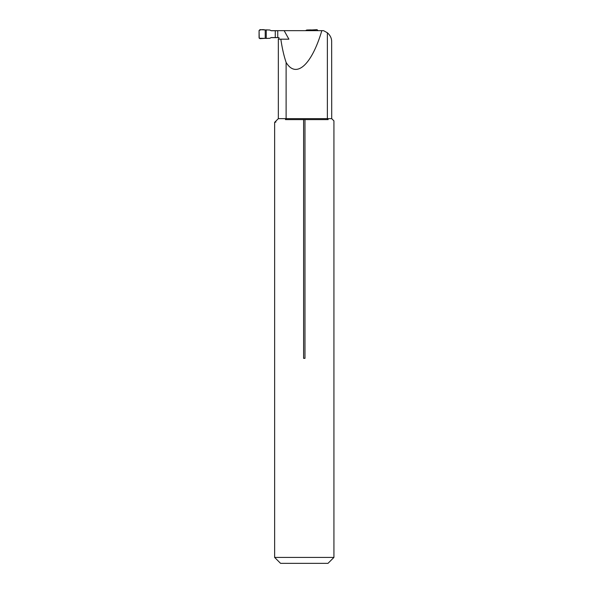 <?xml version="1.0" encoding="UTF-8"?>
<svg xmlns="http://www.w3.org/2000/svg" width="593" height="593" viewBox="0 0 593 593"><rect width="100%" height="100%" fill="white"/><g stroke="black" fill="none" stroke-linecap="round" stroke-linejoin="round"><path stroke-width="0.89" d="M271.008 30.666L277.761 30.666L277.761 37.633L271.008 37.633L278.984 37.633L278.984 39.19L280.83 39.19C282.142 48.166 283.899 55.912 286.115 62.428L286.115 118.644L327.373 118.644L327.373 32.771L323.548 30.666L284.158 30.666L288.902 39.19L280.83 39.19M304.972 119.608L304.972 358.342L303.594 358.342L303.594 119.608L328.188 119.608C335.801 121.283 335.801 121.283 328.188 119.608C335.801 121.283 335.801 121.283 328.188 119.608L327.373 118.644L331.709 118.644L331.657 40.902C331.443 37.789 330.012 35.083 327.373 32.771M277.761 30.666L284.158 30.666M286.115 118.644L285.426 119.608C271.223 123.24 271.223 123.24 285.426 119.608L286.115 118.644L278.339 118.644L278.339 39.19L278.814 39.19L278.814 37.633M286.115 62.428C296.063 78.988 311.644 65.126 321.821 30.666M333.926 557.42L328.003 563.35L280.563 563.35L274.633 557.42L333.926 557.42L333.926 120.868L331.709 118.644M285.426 119.608L303.594 119.608M275.938 122.032L274.633 122.351L274.633 557.42M327.373 118.644L328.188 119.608M277.761 30.74L271.134 30.74L269.845 30.013L266.257 29.895L266.257 38.412L269.845 38.293L271.134 37.559L277.761 37.559M275.271 30.74L275.271 37.559M310.532 30.666L310.532 29.895L306.737 30.013L305.506 30.666M311.829 30.666L311.829 29.954L317.047 29.65L317.981 30.666M311.829 29.954L310.532 29.895M266.257 38.412L265.227 38.345L265.227 29.954L266.257 29.895M265.227 29.954C262.766 29.376 260.712 29.576 259.074 30.54L259.23 38.278L265.227 38.345L265.227 29.954L260.008 29.65L259.074 30.54L259.074 37.767L260.008 38.656L265.227 38.345M278.339 118.644L274.633 122.351"/></g></svg>
